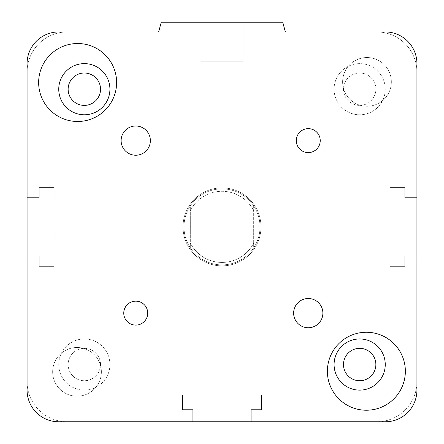 <?xml version="1.0" encoding="UTF-8"?>
<svg xmlns="http://www.w3.org/2000/svg" width="444" height="444" viewBox="0 0 444 444"><rect width="100%" height="100%" fill="white"/><g stroke="black" fill="none" stroke-linecap="round" stroke-linejoin="round"><path stroke-width="0.33" stroke-dasharray="2.22 1.67" d="M260.983 226.873A38.983 38.983 0 0 1 202.508 260.634A38.983 38.983 0 0 1 202.508 193.112A38.983 38.983 0 0 1 260.983 226.873A38.983 38.983 0 0 0 202.508 193.112A38.983 38.983 0 0 0 202.508 260.634A38.983 38.983 0 0 0 260.983 226.873M101.387 371.85A24.364 24.364 0 0 1 64.841 392.951A24.364 24.364 0 0 1 64.841 350.749A24.364 24.364 0 0 1 101.387 371.85A24.364 24.364 0 0 0 64.841 350.749A24.364 24.364 0 0 0 64.841 392.951A24.364 24.364 0 0 0 101.387 371.85A24.364 24.364 0 0 0 64.841 350.749A24.364 24.364 0 0 0 64.841 392.951A24.364 24.364 0 0 0 101.387 371.85A24.364 24.364 0 0 0 64.841 350.749A24.364 24.364 0 0 0 64.841 392.951A24.364 24.364 0 0 0 101.387 371.85M391.342 81.896A24.364 24.364 0 0 1 354.795 102.997A24.364 24.364 0 0 1 354.795 60.795A24.364 24.364 0 0 1 391.342 81.896A24.364 24.364 0 0 0 354.795 60.795A24.364 24.364 0 0 0 354.795 102.997A24.364 24.364 0 0 0 391.342 81.896A24.364 24.364 0 0 0 354.795 60.795A24.364 24.364 0 0 0 354.795 102.997A24.364 24.364 0 0 0 391.342 81.896A24.364 24.364 0 0 0 354.795 60.795A24.364 24.364 0 0 0 354.795 102.997A24.364 24.364 0 0 0 391.342 81.896M343.473 364.541A16.195 16.195 0 0 0 359.668 380.736A16.195 16.195 0 0 0 375.863 364.541A16.195 16.195 0 0 0 359.668 348.346A16.195 16.195 0 0 0 343.473 364.541A16.195 16.195 0 0 1 359.668 348.346A16.195 16.195 0 0 1 375.863 364.541A16.195 16.195 0 0 0 351.57 350.516A16.195 16.195 0 0 0 351.57 378.566A16.195 16.195 0 0 0 375.863 364.541A16.195 16.195 0 0 1 359.668 380.736A16.195 16.195 0 0 1 343.473 364.541M68.137 89.205A16.195 16.195 0 0 0 84.332 105.4A16.195 16.195 0 0 0 100.527 89.205A16.195 16.195 0 0 0 84.332 73.01A16.195 16.195 0 0 0 68.137 89.205A16.195 16.195 0 0 1 84.332 73.01A16.195 16.195 0 0 1 100.527 89.205A16.195 16.195 0 0 0 76.235 75.18A16.195 16.195 0 0 0 76.235 103.23A16.195 16.195 0 0 0 100.527 89.205A16.195 16.195 0 0 1 84.332 105.4A16.195 16.195 0 0 1 68.137 89.205M385.253 364.541A25.586 25.586 0 0 0 346.875 342.385A25.586 25.586 0 0 0 346.875 386.696A25.586 25.586 0 0 0 385.253 364.541M109.918 89.205A25.586 25.586 0 0 0 71.54 67.05A25.586 25.586 0 0 0 71.54 111.361A25.586 25.586 0 0 0 109.918 89.205M375.863 89.205A16.195 16.195 0 0 0 351.57 75.18A16.195 16.195 0 0 0 351.57 103.23A16.195 16.195 0 0 0 375.863 89.205A16.195 16.195 0 0 1 359.668 105.4A16.195 16.195 0 0 1 343.473 89.205A16.195 16.195 0 0 1 359.668 73.01A16.195 16.195 0 0 1 375.863 89.205M100.527 364.541A16.195 16.195 0 0 0 76.235 350.516A16.195 16.195 0 0 0 76.235 378.566A16.195 16.195 0 0 0 100.527 364.541A16.195 16.195 0 0 1 84.332 380.736A16.195 16.195 0 0 1 68.137 364.541A16.195 16.195 0 0 1 84.332 348.346A16.195 16.195 0 0 1 100.527 364.541M334.082 364.541A25.586 25.586 0 0 0 372.461 386.696A25.586 25.586 0 0 0 372.461 342.385A25.586 25.586 0 0 0 334.082 364.541A25.586 25.586 0 0 1 372.461 342.385A25.586 25.586 0 0 1 372.461 386.696A25.586 25.586 0 0 1 334.082 364.541M58.747 364.541A25.586 25.586 0 0 0 97.125 386.696A25.586 25.586 0 0 0 97.125 342.385A25.586 25.586 0 0 0 58.747 364.541A25.586 25.586 0 0 1 97.125 342.385A25.586 25.586 0 0 1 97.125 386.696A25.586 25.586 0 0 1 58.747 364.541M58.747 89.205A25.586 25.586 0 0 0 97.125 111.361A25.586 25.586 0 0 0 97.125 67.05A25.586 25.586 0 0 0 58.747 89.205A25.586 25.586 0 0 1 97.125 67.05A25.586 25.586 0 0 1 97.125 111.361A25.586 25.586 0 0 1 58.747 89.205M334.082 89.205A25.586 25.586 0 0 0 372.461 111.361A25.586 25.586 0 0 0 372.461 67.05A25.586 25.586 0 0 0 334.082 89.205A25.586 25.586 0 0 1 372.461 67.05A25.586 25.586 0 0 1 372.461 111.361A25.586 25.586 0 0 1 334.082 89.205M242.874 22.2L201.126 22.2L242.874 22.2L242.874 61.183L201.126 61.183L242.874 61.183L201.126 61.183L242.874 61.183L242.874 22.2L201.126 22.2L242.874 22.2M285.353 31.946L376.723 31.946L285.353 31.946L376.723 31.946L285.353 31.946L282.739 22.2L161.261 22.2L282.739 22.2L285.353 31.946L282.739 22.2L161.261 22.2L158.647 31.946L67.277 31.946L158.647 31.946L67.277 31.946L158.647 31.946L161.261 22.2L158.647 31.946M27.073 72.15L27.073 197.636L39.255 197.636L39.255 187.401L53.874 187.401L53.874 266.345L39.255 266.345L39.255 256.11L27.073 256.11L27.073 381.596L27.073 256.11L27.073 381.596L27.073 256.11L39.255 256.11L27.073 256.11L39.255 256.11L39.255 266.345L39.255 256.11L39.255 266.345L53.874 266.345L39.255 266.345L53.874 266.345L53.874 187.401L53.874 266.345L53.874 187.401L39.255 187.401L53.874 187.401L39.255 187.401L39.255 197.636L39.255 187.401L39.255 197.636L27.073 197.636L39.255 197.636L27.073 197.636L27.073 72.15A40.204 40.204 0 0 1 67.277 31.946A40.204 40.204 0 0 0 27.073 72.15M376.723 31.946A40.204 40.204 0 0 1 416.927 72.15L416.927 197.636L416.927 72.15L416.927 197.636L404.745 197.636L416.927 197.636L404.745 197.636L404.745 187.401L404.745 197.636L404.745 187.401L390.126 187.401L404.745 187.401L390.126 187.401L390.126 266.345L390.126 187.401L390.126 266.345L404.745 266.345L390.126 266.345L404.745 266.345L404.745 256.11L404.745 266.345L404.745 256.11L416.927 256.11L404.745 256.11L416.927 256.11L416.927 381.596A40.204 40.204 0 0 1 376.723 421.8L251.237 421.8L376.723 421.8L251.237 421.8L251.237 409.618L251.237 421.8L251.237 409.618L261.472 409.618L251.237 409.618L261.472 409.618L261.472 394.999L261.472 409.618L251.237 409.618L251.237 421.8L376.723 421.8A40.204 40.204 0 0 0 416.927 381.596L416.927 256.11L404.745 256.11L404.745 266.345L390.126 266.345L390.126 187.401L404.745 187.401L404.745 197.636L416.927 197.636L416.927 72.15A40.204 40.204 0 0 0 376.723 31.946M67.277 421.8L192.763 421.8L192.763 409.618L182.528 409.618L182.528 394.999L261.472 394.999L261.472 409.618L261.472 394.999L182.528 394.999L261.472 394.999L182.528 394.999L182.528 409.618L182.528 394.999L182.528 409.618L192.763 409.618L182.528 409.618L192.763 409.618L192.763 421.8L192.763 409.618L192.763 421.8L67.277 421.8A40.204 40.204 0 0 1 27.073 381.596A40.204 40.204 0 0 0 67.277 421.8M123.765 313.131A11.982 11.982 0 0 0 141.736 323.504A11.982 11.982 0 0 0 141.736 302.753A11.982 11.982 0 0 0 123.765 313.131M296.276 140.62A11.982 11.982 0 0 0 314.247 150.993A11.982 11.982 0 0 0 314.247 130.242A11.982 11.982 0 0 0 296.276 140.62M293.634 313.131A14.619 14.619 0 0 0 315.567 325.791A14.619 14.619 0 0 0 315.567 300.466A14.619 14.619 0 0 0 293.634 313.131M121.123 140.62A14.619 14.619 0 0 0 143.057 153.28A14.619 14.619 0 0 0 143.057 127.955A14.619 14.619 0 0 0 121.123 140.62M327.383 371.24A38.983 38.983 0 0 0 385.858 405.006A38.983 38.983 0 0 0 385.858 337.479A38.983 38.983 0 0 0 327.383 371.24M38.645 82.506A38.983 38.983 0 0 0 97.125 116.267A38.983 38.983 0 0 0 97.125 48.746A38.983 38.983 0 0 0 38.645 82.506M27.073 63.62A31.674 31.674 0 0 1 58.747 31.946L385.253 31.946A31.674 31.674 0 0 1 416.927 63.62L416.927 390.126A31.674 31.674 0 0 1 385.253 421.8L58.747 421.8A31.674 31.674 0 0 1 27.073 390.126L27.073 63.62M253.674 243.062A35.575 35.575 0 0 1 190.326 243.062L190.326 247.885A38.012 38.012 0 0 0 253.674 247.885L253.674 205.861A38.012 38.012 0 0 0 190.326 205.861L190.326 210.684A35.575 35.575 0 0 1 253.674 210.684L253.674 205.861A38.012 38.012 0 0 1 253.674 247.885L253.674 210.684A35.575 35.575 0 0 0 190.326 210.684L190.326 247.885A38.012 38.012 0 0 1 190.326 205.861L190.326 243.062A35.575 35.575 0 0 0 253.674 243.062M222 188.861A38.012 38.012 0 0 0 189.083 245.876A38.012 38.012 0 0 0 254.917 245.876A38.012 38.012 0 0 0 222 188.861M222 187.89A38.983 38.983 0 0 1 260.983 226.873A38.983 38.983 0 0 1 222 265.856A38.983 38.983 0 0 1 183.017 226.873A38.983 38.983 0 0 1 222 187.89M190.326 205.861A38.012 38.012 0 0 0 190.326 247.885A38.012 38.012 0 0 0 253.674 247.885A38.012 38.012 0 0 0 253.674 205.861A38.012 38.012 0 0 0 190.326 205.861M183.988 226.873A38.012 38.012 0 0 1 241.003 193.956A38.012 38.012 0 0 1 241.003 259.79A38.012 38.012 0 0 1 183.988 226.873M183.017 226.873A38.983 38.983 0 0 1 241.492 193.112A38.983 38.983 0 0 1 241.492 260.634A38.983 38.983 0 0 1 183.017 226.873M201.126 22.2L201.126 61.183L201.126 22.2"/><path stroke-width="0.67" d="M343.473 364.541A16.195 16.195 0 0 1 367.765 350.516A16.195 16.195 0 0 1 367.765 378.566A16.195 16.195 0 0 1 343.473 364.541M68.137 89.205A16.195 16.195 0 0 1 92.43 75.18A16.195 16.195 0 0 1 92.43 103.23A16.195 16.195 0 0 1 68.137 89.205M385.253 364.541A25.586 25.586 0 0 1 346.875 386.696A25.586 25.586 0 0 1 346.875 342.385A25.586 25.586 0 0 1 385.253 364.541M109.918 89.205A25.586 25.586 0 0 1 71.54 111.361A25.586 25.586 0 0 1 71.54 67.05A25.586 25.586 0 0 1 109.918 89.205M158.647 31.946L161.261 22.2L282.739 22.2L285.353 31.946M123.765 313.131A11.982 11.982 0 0 1 135.747 301.149A11.982 11.982 0 0 1 147.724 313.131A11.982 11.982 0 0 1 135.747 325.108A11.982 11.982 0 0 1 123.765 313.131M296.276 140.62A11.982 11.982 0 0 1 308.253 128.638A11.982 11.982 0 0 1 320.235 140.62A11.982 11.982 0 0 1 308.253 152.597A11.982 11.982 0 0 1 296.276 140.62M293.634 313.131A14.619 14.619 0 0 1 308.253 298.507A14.619 14.619 0 0 1 322.877 313.131A14.619 14.619 0 0 1 308.253 327.75A14.619 14.619 0 0 1 293.634 313.131M121.123 140.62A14.619 14.619 0 0 1 135.747 125.996A14.619 14.619 0 0 1 150.366 140.62A14.619 14.619 0 0 1 135.747 155.239A14.619 14.619 0 0 1 121.123 140.62M327.383 371.24A38.983 38.983 0 0 1 366.367 332.256A38.983 38.983 0 0 1 405.355 371.24A38.983 38.983 0 0 1 366.367 410.228A38.983 38.983 0 0 1 327.383 371.24M38.645 82.506A38.983 38.983 0 0 1 77.633 43.518A38.983 38.983 0 0 1 116.617 82.506A38.983 38.983 0 0 1 77.633 121.49A38.983 38.983 0 0 1 38.645 82.506M58.747 31.946L385.253 31.946A31.674 31.674 0 0 1 416.927 63.62L416.927 390.126A31.674 31.674 0 0 1 385.253 421.8L58.747 421.8A31.674 31.674 0 0 1 27.073 390.126L27.073 63.62A31.674 31.674 0 0 1 58.747 31.946"/></g></svg>
